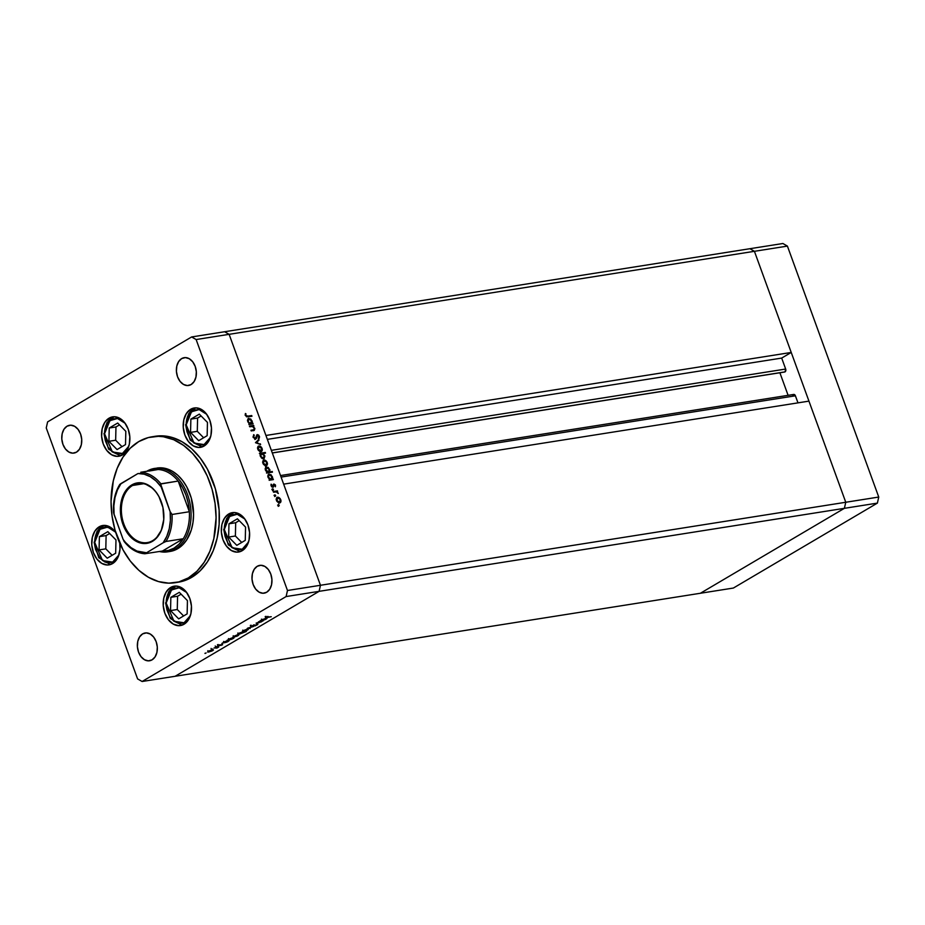 <?xml version="1.0" encoding="UTF-8"?>
<svg xmlns="http://www.w3.org/2000/svg" width="925" height="925" viewBox="0 0 925 925"><rect width="100%" height="100%" fill="white"/><g stroke="black" fill="none" stroke-linecap="round" stroke-linejoin="round"><path stroke-width="1.39" d="M785.036 371.873L272.274 452.915L784.654 372.012A2.185 1.538 -99 0 0 785.036 371.873A2.185 1.538 -99 0 0 785.672 369.04L785.036 371.873M229.123 334.33L754.418 251.311L791.233 352.448L265.938 435.467L229.123 334.33L265.938 435.467L791.233 352.448L781.683 358.079L785.672 369.04L271.337 450.336L785.672 369.04L781.683 358.079L267.348 439.375L781.683 358.079L791.233 352.448L754.418 251.311L229.123 334.33L224.602 331.74L229.123 334.33L196.135 339.544L287.478 590.497L320.466 585.282L319.102 591.341L175.091 676.291L700.398 593.26L175.091 676.291L319.102 591.341L175.091 676.291L319.102 591.341L844.398 508.322L700.398 593.26L844.398 508.322L286.114 596.556L142.103 681.494L175.091 676.291L142.103 681.494L286.114 596.556L287.478 590.497L196.135 339.544L191.625 336.954L749.909 248.709L754.418 251.311L845.762 502.263L844.398 508.322L845.762 502.263L320.466 585.282L283.651 484.145L320.466 585.282L319.102 591.341L320.466 585.282L229.123 334.33L224.602 331.74L191.625 336.954L47.614 421.892L191.625 336.954L196.135 339.544L229.123 334.33L224.602 331.74L749.909 248.709L754.418 251.311L845.762 502.263L320.466 585.282L229.123 334.33M779.891 372.763L788.1 395.333L779.891 372.763M792.713 395.264L793.685 394.443L795.176 395.299L797.986 402.861L795.407 395.796A2.185 1.538 -99 0 0 793.696 394.443L280.518 475.554M808.947 401.126L845.762 502.263L844.398 508.322L700.398 593.26L733.375 588.046L700.398 593.26L844.398 508.322L877.386 503.108L733.375 588.046L877.386 503.108L844.398 508.322L845.762 502.263L878.75 497.049L877.386 503.108L878.75 497.049L845.762 502.263L808.947 401.126L283.651 484.145L808.947 401.126M281.073 477.08L795.407 395.796L281.073 477.08M267.718 476.063L269.395 474.779L268.088 477.543L269.395 474.779L271.869 476.757L271.002 479.254L268.539 477.277L271.002 479.254L269.198 479.462M749.909 248.709L754.418 251.311L787.406 246.096L878.75 497.049L787.406 246.096L754.418 251.311L749.909 248.709L782.897 243.506L787.406 246.096L782.897 243.506L749.909 248.709M156.996 468.05L166.477 468.697L172.247 471.183L177.681 475.138L182.572 480.433L186.746 486.851L191.278 498.032L193.568 514.346L193.001 522.394L191.302 529.956L186.781 539.749L182.63 544.894L177.739 548.687A42.215 29.635 81 0 1 170.154 551.439M155.284 436.265L161.655 435.814L171.958 437.398L182.052 441.734L191.567 448.66L200.135 457.921L207.42 469.148L215.363 488.735L219.121 510.08L219.133 524.382L217.132 538.107L213.201 550.722L207.489 561.741L200.216 570.737L191.672 577.373A73.873 51.869 -99 0 0 216.068 491.36A73.873 51.869 -99 0 0 155.331 436.253L152.035 436.785A73.873 51.869 81 0 1 212.773 491.88A73.873 51.869 81 0 1 188.365 577.894L191.672 577.373L187.012 579.721L178.352 582.195M175.091 582.715L178.398 582.183A73.873 51.869 -99 0 0 191.672 577.373L188.365 577.894A73.873 51.869 81 0 1 175.091 582.715A73.873 51.869 81 0 1 114.353 527.608A73.873 51.869 81 0 1 138.762 441.595A73.873 51.869 81 0 1 152.035 436.785M190.666 409.266L195.961 407.856L201.465 409.451L206.333 413.822L209.848 420.297L211.467 427.893L210.923 435.455L208.322 441.826L204.055 446.047A19.934 13.991 81 0 1 200.471 447.353A19.934 13.991 81 0 1 184.087 432.484A19.934 13.991 81 0 1 190.666 409.266A19.934 13.991 81 0 1 194.25 407.971A19.934 13.991 81 0 1 210.634 422.841A19.934 13.991 81 0 1 204.055 446.047L198.759 447.469L193.256 445.873L188.388 441.502L184.873 435.028L183.254 427.431L183.798 419.869L186.399 413.487L190.666 409.266M228.764 513.953L234.06 512.531L239.563 514.127L244.443 518.497L247.946 524.972L249.565 532.569L249.022 540.131L246.42 546.513L242.153 550.722A19.934 13.991 81 0 1 238.569 552.028A19.934 13.991 81 0 1 222.185 537.159A19.934 13.991 81 0 1 228.764 513.953A19.934 13.991 81 0 1 232.348 512.647A19.934 13.991 81 0 1 248.744 527.516A19.934 13.991 81 0 1 242.153 550.722L236.869 552.144L231.366 550.548L226.486 546.178L222.971 539.703L221.364 532.106L221.896 524.544L224.498 518.173L228.764 513.953M170.651 587.467L175.935 586.057L181.439 587.653L186.318 592.012L189.833 598.498L191.44 606.095L190.908 613.657L188.307 620.028L184.04 624.248A19.934 13.991 81 0 1 180.456 625.554A19.934 13.991 81 0 1 164.06 610.685A19.934 13.991 81 0 1 170.651 587.467A19.934 13.991 81 0 1 174.235 586.173A19.934 13.991 81 0 1 190.619 601.042A19.934 13.991 81 0 1 184.04 624.248L178.745 625.67L173.241 624.074L168.362 619.704L164.858 613.229L163.239 605.632L163.783 598.07L166.384 591.688L170.651 587.467M99.183 526.799L101.981 526.36L99.183 526.799L101.75 525.724L107.254 525.805L112.549 528.846L115.787 532.65A19.934 13.991 81 0 0 102.767 525.504A19.934 13.991 81 0 0 99.183 526.799A19.934 13.991 81 0 0 92.604 550.017A19.934 13.991 81 0 0 108.988 564.886A19.934 13.991 81 0 0 112.573 563.579L107.288 565.002L101.785 563.406L96.905 559.035L93.39 552.56L91.783 544.964L92.315 537.402L94.917 531.019L99.183 526.799M109.034 418.181L114.318 416.759L119.822 418.354L124.702 422.725L128.217 429.2L129.824 436.797L129.292 444.358L126.69 450.741L122.424 454.961A19.934 13.991 81 0 1 118.839 456.256A19.934 13.991 81 0 1 102.444 441.387A19.934 13.991 81 0 1 109.034 418.181A19.934 13.991 81 0 1 112.619 416.874A19.934 13.991 81 0 1 129.003 431.744A19.934 13.991 81 0 1 122.424 454.961L117.128 456.372L111.624 454.776L106.745 450.406L103.23 443.931L101.623 436.334L102.166 428.772L104.768 422.401L109.034 418.181M142.623 633.891L146.358 632.885L150.243 634.018L153.689 637.094L156.163 641.673L157.308 647.038L156.926 652.368L155.088 656.877L152.07 659.849A14.072 9.874 81 0 1 149.549 660.774A14.072 9.874 81 0 1 137.975 650.275A14.072 9.874 81 0 1 142.623 633.891A14.072 9.874 81 0 1 145.156 632.978A14.072 9.874 81 0 1 156.718 643.465A14.072 9.874 81 0 1 152.07 659.849L148.335 660.855L144.462 659.722L141.016 656.646L138.53 652.067L137.397 646.702L137.779 641.372L139.606 636.862L142.623 633.891M181.647 358.599L185.382 357.593L189.267 358.727L192.712 361.802L195.187 366.381L196.331 371.746L195.95 377.076L194.111 381.586L191.093 384.557A14.072 9.874 81 0 1 188.573 385.471A14.072 9.874 81 0 1 176.999 374.983A14.072 9.874 81 0 1 181.647 358.599A14.072 9.874 81 0 1 184.179 357.674A14.072 9.874 81 0 1 195.753 368.173A14.072 9.874 81 0 1 191.093 384.557L187.37 385.563L183.485 384.43L180.04 381.354L177.554 376.776L176.421 371.411L176.802 366.08L178.641 361.571L181.647 358.599M257.243 566.285L260.977 565.279L264.862 566.412L268.308 569.499L270.782 574.067L271.915 579.432L271.545 584.762L269.707 589.271L266.689 592.243A14.072 9.874 81 0 1 264.168 593.168A14.072 9.874 81 0 1 252.594 582.669A14.072 9.874 81 0 1 257.243 566.285A14.072 9.874 81 0 1 259.775 565.372A14.072 9.874 81 0 1 271.337 575.859A14.072 9.874 81 0 1 266.689 592.243L262.954 593.249L259.069 592.127L255.624 589.04L253.149 584.461L252.016 579.108L252.386 573.766L254.225 569.268L257.243 566.285M67.028 426.205L70.763 425.199L74.648 426.321L78.093 429.408L80.579 433.987L81.712 439.34L81.331 444.682L79.492 449.18L76.486 452.163A14.072 9.874 81 0 1 73.954 453.077A14.072 9.874 81 0 1 62.38 442.589A14.072 9.874 81 0 1 67.028 426.205A14.072 9.874 81 0 1 69.56 425.28A14.072 9.874 81 0 1 81.134 435.779A14.072 9.874 81 0 1 76.486 452.163L72.751 453.169L68.866 452.036L65.421 448.949L62.946 444.382L61.802 439.017L62.183 433.686L64.022 429.177L67.028 426.205M258.491 621.75L263.174 620.814L258.144 623.034L256.121 623.149L261.405 621.531L258.491 621.75L260.919 621.947L257.809 623.08L263.174 620.814L258.491 621.75M251.392 626.549L253.751 624.918L251.658 626.294L257.855 624.514L254.988 625.947L256.826 624.722L251.392 626.549L256.826 624.722L254.988 625.947L257.266 624.456L251.866 626.271L254.132 624.803L251.392 626.549L251.299 625.924M247.68 628.133L253.67 626.41L248.86 627.936L250.178 628.48L247.68 628.133L250.178 628.48L248.86 627.936L253.67 626.41L247.68 628.133M247.333 629.243L248.316 629.439L246.628 630.526L242.466 631.44L246.351 629.451L243.217 630.734L243.448 631.532L247.576 630.041L248.316 629.301L247.333 629.243M237.771 634.874L238.754 635.07L237.066 636.169L232.903 637.082L236.788 635.093L233.655 636.365L233.886 637.175L238.026 635.683L238.754 634.943L237.771 634.874M226.058 642.366L222.162 643.187L227.77 640.597L229.192 640.62L227.666 641.742L226.058 642.366L228.429 641.337L228.232 640.516L222.162 643.187L226.058 642.366M204.968 653.281L206.102 652.981L205.026 653.466M212.449 649.812L213.444 650.009L211.744 651.107L207.582 652.021L211.467 650.032L208.333 651.304L208.564 652.102L212.704 650.61L213.432 649.882L212.449 649.812M211.628 649.362L212.762 649.049L211.686 649.535M214.045 647.962L218.728 647.026L216.878 648.09L214.045 647.962L216.878 648.09L218.728 647.026L214.045 647.962M215.791 646.91L216.912 646.598L215.837 647.084M222.439 644.39L221.04 645.442L222 644.656L217.872 645.823L219.953 644.702L218.867 645.615L222.439 644.39L218.427 645.881L222.601 644.771M230.903 639.499L227.041 640.308L232.649 637.718L234.048 637.868L232.221 639.002L230.903 639.499L233.308 638.458L233.112 637.637L227.041 640.308L230.903 639.499M240.743 632.561L246.339 631.474L238.789 634.377L237.679 634.111L240.072 632.793L238.373 633.59L238.569 634.411L246.339 631.474L240.743 632.561M263.903 620.039L260.006 620.86L265.857 618.224L267.013 618.42L265.209 619.553L263.903 620.039L266.284 619.01L266.088 618.189L260.006 620.86L263.903 620.039M266.631 617.137L271.256 616.721L265.787 617.738L267.972 616.385L266.065 617.218L266.886 617.611L271.256 616.721L267.406 617.322M253.358 430.611L254.745 428.206L252.641 426.529L253.901 426.113L253.658 425.431L249.438 426.09L249.681 426.772L249.438 426.09L253.658 425.431L253.138 426.228L254.895 428.772L254.097 430.426L251.207 430.946L250.952 430.264L254.028 429.628L254.178 428.159L252.513 426.483L249.681 426.772L252.386 426.46L254.178 428.159L253.878 429.72L250.952 430.264L251.207 430.946L254.363 430.298M254.629 438.832L255.416 438.392L253.392 437.363L254.259 435.247L253.519 435.687L254.259 435.247L253.727 434.658L253.311 437.155L255.335 439.086L253.392 437.363L253.635 434.762L254.017 437.328L255.312 438.404L256.942 434.773L258.549 434.993L259.543 436.877L259.15 438.415L258.688 436.057L257.532 435.293L256.526 438.311L255.254 439.387M255.485 442.693L258.746 439.41L259.012 440.138L256.607 442.462L260.619 444.555L255.485 442.693L260.619 444.555L256.607 442.462L259.012 440.138L258.746 439.41L255.485 442.693M258.006 446.417L259.763 446.012L261.532 447.342L262.376 449.654L261.706 451.365L260.052 451.608L258.306 450.244L257.508 448.035L258.329 446.151M263.128 460.5L264.885 460.095L266.654 461.425L267.498 463.726L266.978 465.31L265.174 465.68L263.428 464.315L262.631 462.118L263.452 460.222M271.892 478.607L271.615 479.474L273.129 478.919L273.372 479.601L269.152 480.26L269.637 479.474L267.764 476.202L268.389 474.444L271.013 474.722L272.621 477.647L272.343 479.034L272.389 476.664L268.585 474.305M278.217 505.374L278.668 504.68L279.2 505.686L278.332 505.605L279.177 505.212L278.46 504.657L278.217 505.374L278.46 504.657M276.656 497.673L278.413 497.268L280.183 498.598L281.027 500.911L280.368 502.622L278.714 502.865L276.795 501.246L276.159 499.292L276.991 497.407M274.644 495.569L275.095 494.875L275.627 495.881L274.771 495.8L275.604 495.407L274.898 494.852L274.644 495.569L274.898 494.852M273.499 492.204L273.257 491.522L277.465 490.863L277.095 491.637L278.356 493.488L276.587 491.903L273.499 492.204L276.413 491.869L277.766 493.187L277.465 490.863L273.257 491.522L273.499 492.204M272.459 489.545L272.91 488.851L273.442 489.857L272.574 489.776L273.418 489.394L272.702 488.839L272.459 489.545L272.702 488.839M273.892 484.029L275.315 484.839L275.43 486.77L274.274 484.7L273.233 487.151L271.626 486.712L271.094 484.168L272.574 486.596L273.892 484.029L272.644 486.585L271.094 484.168L271.106 485.833L272.91 487.267L274.158 484.712L275.43 486.77L275.511 485.255L273.338 484.388M269.244 471.484L268.955 472.293L272.216 471.461L272.459 472.143L266.539 473.08L267.024 472.282L265.151 469.021L265.776 467.264L268.169 467.368L269.95 470.143L269.695 471.866L269.765 469.484L265.972 467.113M263.59 458.869L264.723 455.632L262.55 453.817L265.533 453.111L265.29 452.441L259.37 453.377L260.399 453.932L259.37 453.377L265.29 452.441L265.533 453.111L263.07 453.504L264.897 456.198L263.995 458.742L261.382 457.933L260.122 454.707L260.353 456.303L264.157 458.673M251.612 422.887L251.334 423.754L252.849 423.199L253.092 423.87L248.871 424.54L249.357 423.743L247.484 420.482L248.108 418.724L250.733 419.002L252.34 421.927L252.062 423.315L252.109 420.944L248.305 418.574M246.004 415.371L246.883 416.227L251.716 415.568L251.958 416.25L246.593 416.84L245.31 415.163L245.403 413.487L246.004 415.371L245.403 413.487L245.403 415.417L248.062 416.863L251.958 416.25L251.716 415.568L247.137 416.608L251.716 415.568L251.114 416.389L247.137 416.608L247.877 416.181L246.004 415.371M137.594 678.904L46.25 427.951L137.594 678.904L142.103 681.494L137.594 678.904M47.614 421.892L46.25 427.951L47.614 421.892M119.73 543.137L119.984 549.288L118.388 556.387L114.885 561.787L112.573 563.579A19.934 13.991 81 0 0 119.73 543.137M287.478 590.497L286.114 596.556L319.102 591.341L320.466 585.282L287.478 590.497M138.762 441.595L130.205 448.232L122.932 457.228L117.221 468.247L113.289 480.861L111.046 501.697L112.064 516.092L115.07 530.233L123.002 549.82L130.286 561.047L138.854 570.309L148.37 577.235L158.476 581.571L168.766 583.155L178.86 581.906L188.365 577.894L196.921 571.257L204.194 562.261L209.906 551.242L213.837 538.627L216.08 517.792L215.062 503.397L212.056 489.256L207.2 475.901L200.656 463.841L192.689 453.539L183.613 445.411L173.75 439.745L163.505 436.773L158.36 436.334L148.266 437.583L138.762 441.595M156.972 468.05A42.215 29.635 81 0 1 191.683 499.535A42.215 29.635 81 0 1 177.739 548.687L169.448 551.543M277.731 505.096L279.177 505.212L278.194 506.357M278.922 505.929L279.177 505.212M280.784 499.731L279.315 497.731L277.546 497.211L276.413 500.425L279.627 502.934L280.853 501.94L280.784 499.731M280.298 501.523L280.113 502.379L280.853 501.94L278.887 503.373M279.627 502.934L280.853 501.94M277.546 497.211L276.806 497.65L278.575 498.17M278.344 502.703L280.171 501.743L280.263 499.812L279.373 502.263L276.933 500.333L277.789 497.893L280.078 499.384L278.853 498.113L276.598 497.696M279.778 502.922L280.298 501.338M276.101 499.142L276.737 498.413M277.049 498.321L277.789 497.893L276.483 500.598L279.373 502.263M274.158 495.291L275.604 495.407L274.621 496.552M275.361 496.124L275.604 495.407M273.361 491.822L277.465 490.863L276.899 491.753L273.361 491.822M278.356 493.488L277.766 493.175L278.356 493.488M271.973 489.267L273.418 489.394L272.436 490.539M273.164 490.1L273.418 489.394M274.262 485.775L273.118 485.394L274.158 484.712M273.916 484.85L272.968 486.249M273.025 486.215L273.696 485.81L273.025 486.215M272.852 487.278L273.476 486.908L272.852 487.278M270.933 484.978L271.649 484.55L270.933 484.978M271.962 487.001L272.644 486.585L271.962 487.001M268.262 474.571L269.152 474.109L268.007 477.335L269.637 479.474L269.152 480.26L273.372 479.601L273.129 478.919L271.615 479.474L272.389 479.347L271.615 479.474L271.904 478.398M269.152 474.109L268.423 474.537L269.684 474.768M270.863 479.428L272.389 476.664L269.395 474.779M269.811 474.837L268.204 474.583M270.713 479.532L269.441 479.578M268.273 475.346L267.764 475.947M265.648 467.391L266.539 466.917L265.394 470.154L267.024 472.282L266.539 473.08L272.459 472.143L272.216 471.461L271.615 472.282L272.216 471.461L268.955 472.293L271.476 471.9L268.955 472.293L269.267 471.218M266.539 466.917L265.81 467.356L267.071 467.587M267.198 467.657L265.591 467.403M268.25 472.236L266.585 472.282M265.105 468.882L265.776 468.108M265.914 468.062L265.151 468.767M268.1 472.34L268.84 471.912L265.926 470.097L266.782 467.599L269.256 469.576L268.412 472.062M265.926 470.097L267.683 472.016L269.348 471.23L269.071 469.148L267.487 467.668L265.961 468.177L265.926 470.097M266.828 472.397L268.389 472.062M265.66 468.166L266.782 467.599M267.244 462.546L265.776 460.558L264.007 460.026L262.885 463.24L266.088 465.761L267.313 464.766L267.244 462.546M266.758 464.338L266.585 465.194L267.313 464.766L265.359 466.188M266.088 465.761L267.313 464.766M264.007 460.026L263.278 460.465L265.047 460.985M265.567 465.344L266.793 464.257L266.724 462.627L265.845 465.078L263.394 463.159L264.249 460.708L266.539 462.211L265.313 460.928L263.058 460.511M266.25 465.738L266.758 464.165M262.573 461.968L263.209 461.24M263.521 461.147L264.249 460.708L262.954 463.425L265.845 465.078M264.238 457.459L263.741 458.835M263.613 458.95L264.238 457.193M262.318 458.638L263.729 458.048L260.422 456.476L261.729 453.712L264.203 455.701L263.336 458.187L262.261 458.627M260.041 454.984L260.677 454.244M260.977 454.152L261.729 453.712L260.688 454.927L261.301 457.042L263.648 458.095L264.122 455.482L261.729 453.712M262.608 458.615L263.336 458.187M262.122 448.475L260.653 446.474L258.884 445.954L257.751 449.168L260.966 451.678L262.191 450.683L262.122 448.475M261.636 450.267L261.463 451.123L262.191 450.683L260.237 452.117M260.966 451.678L262.191 450.683M258.884 445.954L258.156 446.393L259.925 446.914M259.474 446.636L257.936 446.44M261.116 451.666L261.636 450.082M259.694 451.446L261.151 450.857L258.272 449.076L259.127 446.636L261.602 448.556L260.723 451.007L259.647 451.446M257.451 447.885L258.087 447.157M260.411 451.284L261.602 450.336L261.671 448.775L260.549 447.087L258.965 446.671L257.832 449.342L260.723 451.007L259.983 451.435M258.387 447.064L259.127 446.636M258.087 440.046L259.012 440.138L255.924 442.855L258.087 440.046M259.682 444.208L260.353 443.815L259.682 444.208M253.115 436.45L253.161 437.502M257.809 435.421L256.768 435.016L258.78 436.265L259.15 438.415L259.393 436.242L258.861 436.565L259.393 436.242L257.37 434.588L255.89 438.034L254.572 438.832M257.37 434.588L256.641 435.155M258.665 436.681L258.422 438.855M256.803 435.733L257.439 435.34M255.658 439.074L256.873 436.993L254.918 439.502M255.439 439.248L256.225 436.866M258.642 438.404L258.815 437.305M254.19 429.454L253.912 430.483M253.138 430.16L251.068 430.564L253.196 430.125M253.173 430.137L253.878 429.72M253.693 430.692L254.132 429.061M247.981 418.852L248.871 418.377L247.727 421.615L249.357 423.743L248.871 424.54L253.092 423.87L252.849 423.199L251.334 423.754L252.109 423.627L251.334 423.754L251.623 422.679M248.871 418.377L248.143 418.817L249.403 419.048M249.53 419.118L247.923 418.863M250.583 423.696L248.917 423.743M247.438 420.343L248.108 419.568M248.247 419.522L247.484 420.228M251.588 421.037L249.993 423.962L250.744 423.523L247.808 421.823L249.114 419.06L251.588 421.037L250.189 419.303L248.478 419.407L248.131 421.118L249.299 423.072L251.323 423.268L251.588 421.037M250.432 423.812L249.16 423.858M247.992 419.626L249.114 419.06M245.218 414.504L245.992 413.822L245.171 415.29M245.322 415.198L245.9 414.851L245.322 415.198M212.704 650.61L213.432 649.882M208.472 651.871L211.929 649.917L212.183 650.691L208.495 651.871M208.333 651.304L208.564 652.102M211.987 650.09L212.183 650.691L212.738 650.148L211.813 650.113L208.853 651.223M224.081 642.019L223.353 642.794M228.429 641.337L228.232 640.516M227.908 641.418L224.717 642.574L224.521 641.777L227.7 640.62L228.174 641.256L227.77 640.782L227.758 641.511L224.891 642.551L224.578 641.938L223.966 642.505L224.717 642.574M228.961 639.14L228.232 639.915M233.308 638.458L233.112 637.637M232.788 638.539L229.597 639.695L229.4 638.897L232.58 637.741L233.054 638.377L232.649 637.903L232.788 638.539L229.955 639.638L229.458 639.071L228.845 639.626L229.597 639.695M238.026 635.683L238.754 634.943M233.794 636.932L237.251 634.978L237.505 635.764L233.817 636.932M233.655 636.365L233.886 637.175M237.309 635.151L237.505 635.764L238.06 635.221L237.309 635.151L234.175 636.284M242.72 632.908L243.414 632.133M238.373 633.59L238.569 634.411M238.893 633.509L242.015 632.157L242.211 632.978L238.292 634.064L241.321 632.515L242.211 632.978L242.824 632.423L242.073 632.342M247.576 630.041L248.316 629.301M243.217 630.734L243.448 631.532M247.067 630.122L243.899 631.266L243.668 630.48L246.802 629.347L247.206 630.041L247.623 629.578L246.871 629.509L247.067 630.122L243.899 631.266L243.738 630.642L243.148 631.197L243.899 631.266M246.848 629.52L243.738 630.642M261.347 621.924L261.948 621.207M261.925 619.692L261.197 620.467M266.284 619.01L266.088 618.189M265.752 619.091L262.573 620.259L262.365 619.449L266.354 618.536L263.324 620.085L262.434 619.623L261.821 620.178L262.573 620.259M266.065 617.218L266.886 617.611M209.015 651.836L212.183 650.691M227.77 640.782L224.578 641.938M232.649 637.903L229.458 639.071M234.337 636.897L237.505 635.764M239.032 634.134L242.211 632.978M265.614 618.467L262.434 619.623M132.576 485.475A29.901 20.997 -99 0 0 123.881 524.105A29.901 20.997 -99 0 0 152.66 540.639L152.394 541.368A30.606 21.483 81 0 1 122.944 524.44A30.606 21.483 81 0 1 131.847 484.897L132.576 485.475L143.664 483.717L132.576 485.475A29.901 20.997 81 0 1 137.952 483.521A29.901 20.997 81 0 1 162.303 504.958A29.901 20.997 -99 0 0 162.291 504.923A29.901 20.997 -99 0 0 132.576 485.475L131.847 484.897L135.79 483.232L144.231 483.37L152.359 488.042L155.909 491.88L158.927 496.528L162.939 507.547L163.771 519.411L161.32 530.326L155.943 538.616L152.394 541.368L148.463 543.033L140.01 542.894L131.882 538.223L125.314 529.736L122.944 524.44L120.47 512.774L120.47 506.854L122.921 495.939L128.297 487.648L131.847 484.897A30.606 21.483 81 0 1 162.257 504.807A30.606 21.483 81 0 1 163.841 514.843A30.606 21.483 81 0 1 152.394 541.368L152.66 540.639A29.901 20.997 81 0 1 147.283 542.593A29.901 20.997 81 0 1 122.701 520.289A29.901 20.997 81 0 1 132.576 485.475M149.769 470.825A41.035 28.814 81 0 1 158.083 469.507A41.035 28.814 81 0 1 178.19 481.058L189.359 511.733A41.035 28.814 81 0 1 183.277 538.743A41.035 28.814 81 0 1 174.05 548.132L175.264 549.08A42.215 29.635 -99 0 0 187.544 494.54A42.215 29.635 -99 0 0 146.913 471.195L146.913 471.195A42.215 29.635 81 0 1 154.498 468.443A42.215 29.635 81 0 1 189.209 499.928A42.215 29.635 81 0 1 175.264 549.08L177.739 548.687L175.264 549.08A42.215 29.635 81 0 1 167.679 551.832A42.215 29.635 81 0 1 159.412 551.508A42.215 29.635 -99 0 0 175.264 549.08L174.05 548.132L179.068 544.166L183.277 538.743L162.442 551.023L168.419 550.444L174.05 548.132A41.035 28.814 81 0 1 162.442 551.023L144.959 553.74L163.158 542.767L165.968 541.472L183.277 538.743L162.442 551.023L144.959 553.74L163.158 542.767L166.801 536.303L169.252 528.718L170.385 520.382L170.154 511.698L160.649 484.006L178.19 481.058A41.035 28.814 81 0 1 189.359 511.733L188.272 503.269L185.983 495.095L182.572 487.591L178.19 481.058L189.359 511.733L172.038 514.473L170.154 511.698L161.112 486.839L156.048 481L150.324 476.71L144.196 474.178L137.964 473.542L119.764 484.515M113.555 512.115L114.087 514.577A39.867 27.993 81 0 1 121.082 483.498L137.964 473.542A39.867 27.993 81 0 1 161.112 486.839L160.881 483.798A41.035 28.814 -99 0 0 140.762 472.247L158.083 469.507L140.762 472.247A41.035 28.814 81 0 1 160.881 483.798L178.19 481.058A41.035 28.814 -99 0 0 158.083 469.507L149.237 471.033M113.567 512.438C112.931 501.616 115.001 492.285 119.776 484.434L121.082 483.498L117.44 489.961L114.989 497.546L113.856 505.882L114.087 514.577L123.129 539.425L125.014 542.212M113.625 512.924L123.129 539.425L125.569 542.524L130.992 547.623L136.958 551.057L146.277 552.722A39.867 27.993 81 0 1 123.129 539.425L124.667 542.085M183.277 538.743A41.035 28.814 -99 0 0 189.359 511.733L172.038 514.473A41.035 28.814 81 0 1 165.968 541.472L183.277 538.743M123.858 541.044L124.366 541.784M172.038 514.473L170.154 511.698A39.867 27.993 81 0 1 163.158 542.767L165.968 541.472A41.035 28.814 -99 0 0 172.038 514.473M163.841 514.739A29.901 20.997 81 0 1 152.66 540.639A29.901 20.997 -99 0 0 163.841 514.739M210.391 437.398L204.067 444.578L194.03 443.063L186.179 424.853L191.498 411.775L199.129 409.578L206.761 414.377L204.298 411.96L199.418 409.636L194.47 410.018L190.226 413.036L187.312 418.25L186.179 424.853L185.624 424.598L187 431.836L189.648 438.161L193.73 442.832L198.597 445.168L203.546 444.786L207.79 441.768L210.703 436.554M195.718 407.856L188.469 413.914L186.168 424.378A19.934 13.991 81 0 1 195.753 407.856M190.862 419.118L190.562 432.38L198.702 440.67L207.154 435.675L207.454 422.413L199.314 414.134L190.862 419.118L197.592 418.054L197.291 431.316L203.627 437.756L197.291 431.316L190.562 432.38L197.291 431.316L197.592 418.054L190.862 419.118L199.314 414.134L207.454 422.413L207.154 435.675L198.702 440.67L190.562 432.38L190.862 419.118M201.118 415.972L197.592 418.054L201.118 415.972M248.501 542.073L242.165 549.253L232.129 547.739L224.278 529.528L229.597 516.451L237.228 514.265L244.859 519.064L242.396 516.647L237.517 514.312L232.58 514.693L228.325 517.711L225.411 522.926L224.278 529.528L223.723 529.273L225.099 536.523L227.747 542.836L231.828 547.519L236.708 549.843L241.645 549.462L245.9 546.444L248.802 541.229M233.817 512.531L226.567 518.59L224.266 529.054A19.934 13.991 81 0 1 233.852 512.531M228.961 523.793L228.66 537.067L236.812 545.345L245.252 540.362L245.564 527.1L237.413 518.809L228.961 523.793L235.69 522.729L235.389 536.003L241.726 542.443L235.389 536.003L228.66 537.067L235.389 536.003L235.69 522.729L228.961 523.793L237.413 518.809L245.564 527.1L245.252 540.362L236.812 545.345L228.66 537.067L228.961 523.793M239.217 520.648L235.69 522.729L239.217 520.648M128.76 446.301L122.424 453.481L112.388 451.967L104.548 433.756L109.867 420.678L117.498 418.493L125.129 423.292L122.655 420.875L117.787 418.539L112.838 418.921L108.595 421.939L105.681 427.153L104.548 433.756L103.993 433.501L105.369 440.751L108.017 447.064L112.087 451.747L116.966 454.071L121.915 453.689L126.158 450.672L129.072 445.457M114.087 416.759L106.826 422.817L104.537 433.282A19.934 13.991 81 0 1 114.122 416.759M109.231 428.021L108.93 441.294L117.07 449.573L125.523 444.59L125.823 431.328L117.683 423.037L109.231 428.021L115.96 426.957L115.66 440.231L121.996 446.671L115.66 440.231L108.93 441.294L115.66 440.231L115.96 426.957L109.231 428.021L117.683 423.037L125.823 431.328L125.523 444.59L117.07 449.573L108.93 441.294L109.231 428.021M119.487 424.876L115.96 426.957L119.487 424.876M119.233 554.087L116.319 559.301L114.318 561.117L112.064 562.319L107.127 562.701L104.629 561.857L100.062 558.284L95.518 549.369L94.142 542.131L94.697 542.385L100.016 529.308L107.647 527.111L115.278 531.91L110.433 528.013L105.427 527.007L100.744 528.742L98.744 530.568L95.83 535.783L94.697 542.385A19.934 13.991 81 0 1 94.685 541.911A19.934 13.991 81 0 1 104.271 525.388M99.38 536.65L99.079 549.913L107.231 558.203L115.671 553.208L115.983 539.946L107.832 531.667L99.38 536.65L106.109 535.587L105.808 548.849L112.145 555.289L105.808 548.849L99.079 549.913L105.808 548.849L106.109 535.587L99.38 536.65L107.832 531.667L115.983 539.946L115.671 553.208L107.231 558.203L99.079 549.913L99.38 536.65M118.92 554.931L112.584 562.111L102.548 560.596L94.697 542.385M104.236 525.388L96.986 531.447L94.685 541.911M109.647 533.505L106.109 535.587L109.647 533.505M190.377 615.599L184.04 622.779L174.004 621.265L166.165 603.054L171.483 589.977L179.115 587.78L186.746 592.578L184.283 590.162L179.404 587.837L174.455 588.207L170.212 591.237L167.298 596.452L166.165 603.054L165.61 602.799L166.986 610.038L169.633 616.362L173.703 621.033L178.583 623.369L183.532 622.987L187.775 619.958L190.689 614.755M175.704 586.045L168.442 592.116L166.153 602.58A19.934 13.991 81 0 1 175.738 586.045M170.847 597.319L170.547 610.581L178.687 618.86L187.139 613.876L187.44 600.614L179.3 592.335L170.847 597.319L177.577 596.255L177.276 609.517L183.613 615.957L177.276 609.517L170.547 610.581L177.276 609.517L177.577 596.255L170.847 597.319L179.3 592.335L187.44 600.614L187.139 613.876L178.687 618.86L170.547 610.581L170.847 597.319M181.103 594.174L177.577 596.255L181.103 594.174M272.308 452.984L784.643 372.012M279.049 505.882L278.309 506.31M278.332 504.703L277.604 505.142M275.477 496.078L274.748 496.505M274.771 494.898L274.031 495.337M273.291 490.053L272.551 490.493M272.574 488.886L271.846 489.313M274.031 484.758L273.291 485.186M272.806 486.538L272.066 486.966M255.612 438.323L254.884 438.762M208.275 651.778L207.882 650.691M212.738 650.148L212.345 649.061M211.467 649.512L211.073 648.437M217.202 647.627L216.808 646.552M215.629 647.061L215.236 645.985M222.254 644.69L221.861 643.603M217.872 645.835L217.479 644.748M218.577 645.581L218.184 644.505M223.977 642.528L223.584 641.441M228.498 640.852L228.105 639.776M228.857 639.649L228.463 638.562M233.377 637.972L232.984 636.897M233.597 636.839L233.204 635.753M238.06 635.209L237.667 634.134M242.824 632.399L242.431 631.324M238.303 634.064L237.91 632.989M243.159 631.197L242.755 630.122M247.623 629.578L247.218 628.491M251.461 626.237L251.068 625.15M257.127 624.745L256.734 623.67M250.733 626.479L250.34 625.393M261.393 621.461L261 620.386M261.821 620.201L261.428 619.114M266.342 618.536L265.949 617.449M265.591 617.657L265.197 616.582M266.388 617.391L265.995 616.304M170.177 551.439L167.679 551.832M145.028 553.774C137.224 553.219 130.321 549.196 124.297 541.703M185.624 424.598L190.215 440.208L201.904 447.006M223.723 529.273L228.313 544.894L240.003 551.693M103.993 433.501L108.583 449.122L120.273 455.921M94.142 542.131L98.732 557.74L110.422 564.539M165.61 602.799L170.2 618.409L181.89 625.207"/></g></svg>
